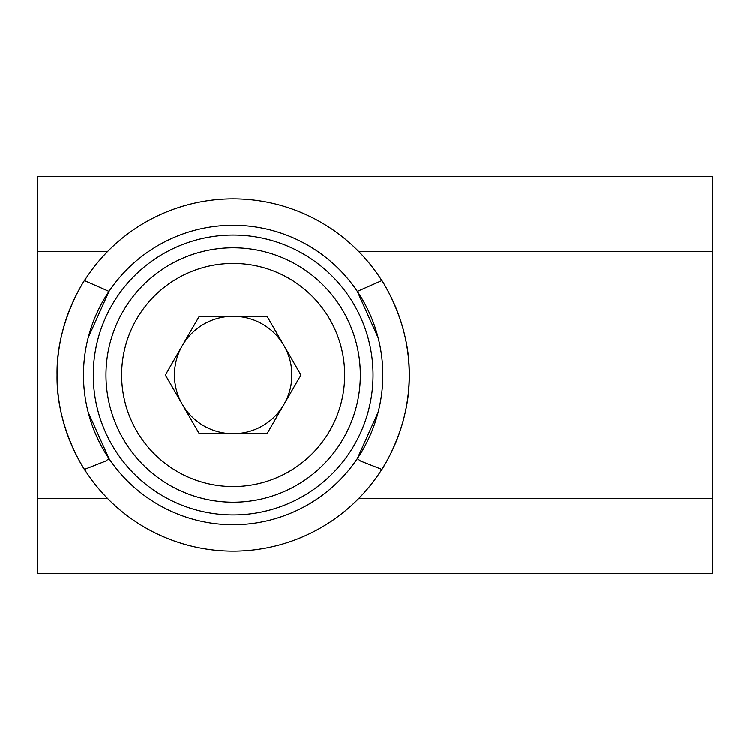 <?xml version="1.0" encoding="UTF-8"?>
<svg xmlns="http://www.w3.org/2000/svg" width="750" height="750" viewBox="0 0 750 750"><rect width="100%" height="100%" fill="white"/><g stroke="black" fill="none" stroke-linecap="round" stroke-linejoin="round"><path stroke-width="1.12" d="M358.903 498.263L712.5 498.263L712.5 573.591L37.5 573.591L37.5 498.263L107.4 498.263M712.5 498.263L712.5 176.409L37.5 176.409L37.5 251.737L107.4 251.737M358.903 251.737L712.5 251.737M37.5 498.263L37.5 251.737M182.316 404.344A58.697 58.697 0 0 0 283.988 404.344A58.697 58.697 0 0 0 233.156 316.303A58.697 58.697 0 0 0 182.316 404.344M300.928 375L267.037 316.303L199.266 316.303L165.375 375L199.266 433.697L267.037 433.697L300.928 375M105.975 375A127.172 127.172 0 0 1 233.156 247.828A127.172 127.172 0 0 1 360.328 375A127.172 127.172 0 0 1 233.156 502.172A127.172 127.172 0 0 1 105.975 375M378.122 412.219L357.319 458.578L360.562 461.006L381.825 469.359L380.85 470.869M88.181 337.781L108.994 291.422L84.478 280.641C92.147 269.297 55.903 316.406 57.066 375C55.903 433.594 92.147 480.703 84.478 469.359A176.091 176.091 0 0 0 381.825 469.359C374.166 480.703 410.409 433.594 409.237 375C410.409 316.406 374.166 269.297 381.825 280.641L357.319 291.422L378.122 337.781M380.85 279.131L381.825 280.641A176.091 176.091 0 0 0 84.478 280.641L85.453 279.131M85.453 470.869L84.478 469.359L105.741 461.006L108.994 458.578L88.181 412.219M80.878 286.584A176.091 176.091 0 0 0 84.478 469.359M381.825 469.359A176.091 176.091 0 0 0 385.434 286.584M382.828 375A149.672 149.672 0 0 0 233.156 225.328A149.672 149.672 0 0 0 83.475 375A149.672 149.672 0 0 0 233.156 524.672A149.672 149.672 0 0 0 382.828 375M373.041 375A139.894 139.894 0 0 0 163.209 253.847A139.894 139.894 0 0 0 163.209 496.153A139.894 139.894 0 0 0 373.041 375M121.631 375A111.525 111.525 0 0 1 233.156 263.475A111.525 111.525 0 0 1 344.672 375A111.525 111.525 0 0 1 233.156 486.525A111.525 111.525 0 0 1 121.631 375"/></g></svg>
